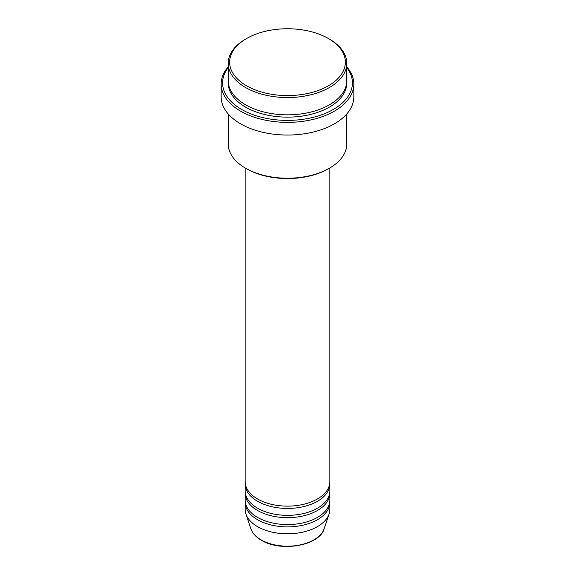 <?xml version="1.0" encoding="UTF-8"?>
<svg xmlns="http://www.w3.org/2000/svg" width="575" height="575" viewBox="0 0 575 575"><rect width="100%" height="100%" fill="white"/><g stroke="black" fill="none" stroke-linecap="round" stroke-linejoin="round"><path stroke-width="0.86" d="M245.151 167.95L245.151 481.685A42.349 24.452 0 0 0 257.557 498.978A42.349 24.452 0 0 0 303.708 504.275A42.349 24.452 0 0 0 329.849 481.685L329.849 167.95M245.202 482.842A42.349 24.452 0 0 0 245.151 483.992A42.349 24.452 0 0 0 257.557 501.278A42.349 24.452 0 0 0 303.708 506.582A42.349 24.452 0 0 0 329.849 483.992A42.349 24.452 0 0 0 329.798 482.842M245.151 483.992L245.151 490.906A42.349 24.452 0 0 0 257.557 508.192A42.349 24.452 0 0 0 303.708 513.497A42.349 24.452 0 0 0 329.849 490.906L329.849 483.992M245.202 492.063A42.349 24.452 0 0 0 245.151 493.213A42.349 24.452 0 0 0 257.557 510.499A42.349 24.452 0 0 0 303.708 515.804A42.349 24.452 0 0 0 329.849 493.213A42.349 24.452 0 0 0 329.798 492.063M245.151 493.213L245.151 500.128A42.349 24.452 0 0 0 257.557 517.414A42.349 24.452 0 0 0 303.708 522.718A42.349 24.452 0 0 0 329.849 500.128L329.849 493.213M245.202 501.278A42.349 24.452 0 0 0 245.151 502.435A42.349 24.452 0 0 0 257.557 519.721A42.349 24.452 0 0 0 303.708 525.018A42.349 24.452 0 0 0 329.849 502.435A42.349 24.452 0 0 0 329.798 501.278M246.574 85.79A57.874 33.415 0 0 0 328.426 85.79A57.874 33.415 0 0 0 328.426 38.539L329.425 39.114A59.283 34.227 180 0 1 346.783 63.315A59.283 34.227 180 0 1 310.191 94.94A59.283 34.227 180 0 1 245.575 87.522A59.283 34.227 180 0 1 228.217 63.315A59.283 34.227 180 0 1 245.575 39.114L246.574 38.539A57.874 33.415 0 0 0 246.574 85.79M329.425 168.195L328.426 168.77A57.874 33.415 180 0 1 246.574 168.77L245.575 168.195A59.283 34.227 0 0 0 329.425 168.195A59.283 34.227 0 0 0 346.783 143.994L346.783 113.929M228.217 67.62A64.932 37.49 0 0 0 241.586 109.415A64.932 37.49 0 0 0 324.307 113.792A64.932 37.49 0 0 0 346.783 67.62M346.783 66.873A66.341 38.302 180 0 1 353.841 84.065A66.341 38.302 180 0 1 312.886 119.449A66.341 38.302 180 0 1 240.587 111.147A66.341 38.302 180 0 1 221.159 84.065A66.341 38.302 180 0 1 228.217 66.873M228.217 63.315L228.217 80.601A59.283 34.227 0 0 0 245.575 104.808A59.283 34.227 0 0 0 310.191 112.226A59.283 34.227 0 0 0 346.783 80.601L346.783 63.315M221.159 84.065L221.159 96.737A66.341 38.302 0 0 0 240.587 123.826A66.341 38.302 0 0 0 312.886 132.128A66.341 38.302 0 0 0 353.841 96.737L353.841 84.065M245.151 502.435L245.151 509.349A42.349 24.452 0 0 0 245.92 513.978A42.349 24.452 0 0 0 257.557 526.635A42.349 24.452 0 0 0 299.906 532.723A42.349 24.452 0 0 0 329.08 513.978A42.349 24.452 0 0 0 329.849 509.349L329.849 502.435M329.425 39.114L328.426 38.539A57.874 33.415 0 0 0 246.574 38.539M228.217 113.929L228.217 143.994A59.283 34.227 0 0 0 245.575 168.195L246.574 168.77M261.1 539.867A37.332 21.555 0 0 0 298.439 545.237A37.332 21.555 0 0 0 324.156 528.712C319.657 545.732 280.729 552.395 261.359 540.234C255.947 537.093 252.439 533.255 250.844 528.712A37.332 21.555 0 0 0 261.1 539.867M346.754 81.758A59.283 34.227 180 0 1 311.104 114.31A59.283 34.227 180 0 1 245.575 107.115A59.283 34.227 180 0 1 228.246 81.758M324.156 528.712L329.08 513.978M250.844 528.712L245.92 513.978"/></g></svg>
